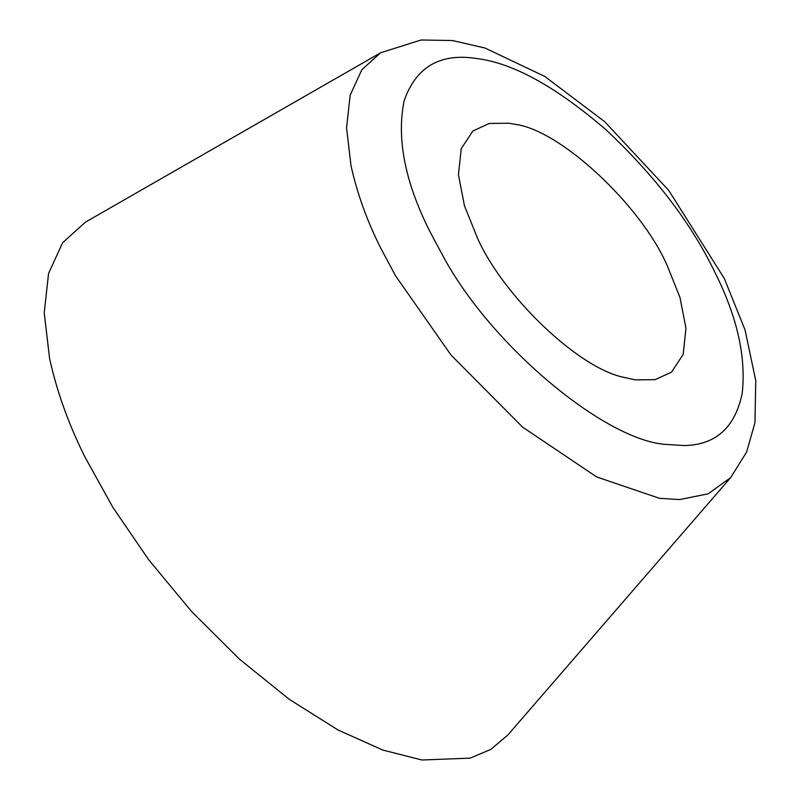 <?xml version="1.0" encoding="UTF-8"?>
<svg xmlns="http://www.w3.org/2000/svg" width="800" height="800" viewBox="0 0 800 800"><rect width="100%" height="100%" fill="white"/><g stroke="black" fill="none" stroke-linecap="round" stroke-linejoin="round"><path stroke-width="1.2" d="M380.68 52.74L85.4 222.16L62.66 242.67L48.56 273.43L44.22 312.85L49.56 358.31C56.76 391.23 68.55 424.12 84.92 456.97L112.81 507.26L148.71 559.78L191.62 611.53L239.44 659.11L289.29 699.35L338.04 730L382.91 750.1L421.98 760L470.27 758.12L490.87 749.37L507.87 734.98L730.68 477.59L746.59 452.11L754.94 422.76L755.78 380.77L745.04 329.94L724.33 278.52L668.77 190.46L604.68 121.67L544.72 76.4L484.94 48.01L452.28 40.52L421.08 40L380.68 52.74L361.84 69.73L350.16 95.22L346.56 127.87L350.99 165.53C356.96 192.81 366.72 220.05 380.29 247.26L395.59 275.88L450.99 355.01L522.57 427.1L596.72 476.98L659.53 498.32L679.66 499.57L708.15 493.82L730.68 477.59M667.06 265.28C641.22 205.7 560.46 129.91 514.98 124.31L509.07 123.24L489.28 123.45L472.88 130.99L461.22 148.69L458.44 174.73L464.45 205.77L477.35 237.81C502.18 294.51 577.38 367.82 623.71 377.34L635.34 379.86L655.13 379.65L671.53 372.11L683.19 354.41L685.97 328.36L679.96 297.33L667.06 265.28M684.27 445.56C715.75 444.94 735.05 427.57 742.18 393.45C746.27 357.05 737.16 316.63 714.84 272.2C691.1 223.03 654.8 175.54 605.93 129.72C556.23 86.92 513.34 63.22 477.27 58.61C440.54 52.68 416.19 66.64 404.21 100.52C396.4 138.12 404.85 181.58 429.57 230.9L442.59 255.24C491.23 346.65 607.24 441.94 667.14 444.49L684.27 445.56"/></g></svg>
